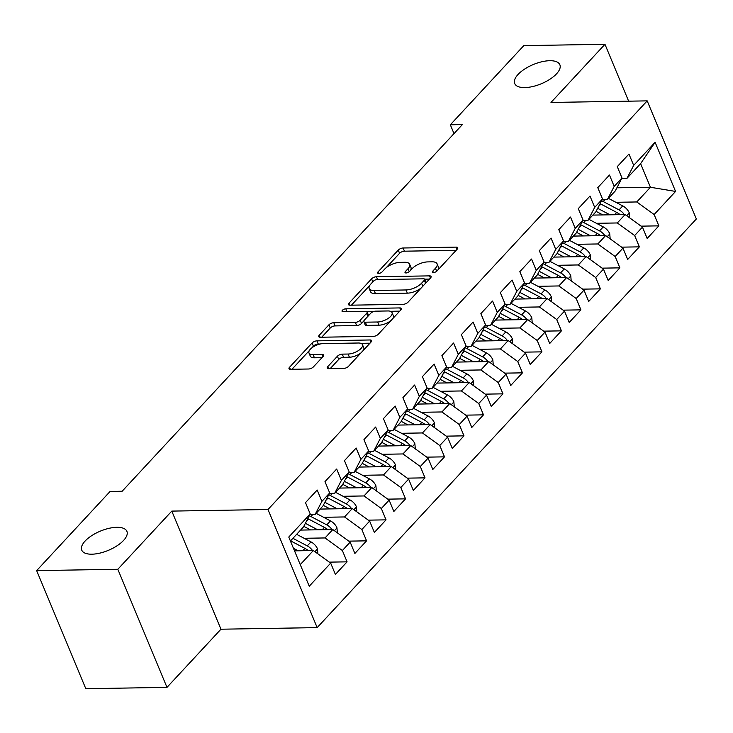 <?xml version="1.0" encoding="UTF-8"?>
<svg xmlns="http://www.w3.org/2000/svg" width="733" height="733" viewBox="0 0 733 733"><rect width="100%" height="100%" fill="white"/><g stroke="black" fill="none" stroke-linecap="round" stroke-linejoin="round"><path stroke-width="1.1" d="M433.542 272.511A2.63 1.118 -22.6 0 0 436.941 271.027L457.264 249.128A3.747 1.594 -22.6 0 0 457.777 247.736A3.747 1.594 -22.6 0 0 456.228 247.122L403.113 247.992A3.747 1.594 -22.6 0 0 398.248 250.1L377.926 272.007A2.63 1.118 -22.6 0 0 377.568 272.978A2.63 1.118 -22.6 0 0 378.649 273.409A2.63 1.118 -22.6 0 0 382.058 271.934L384.688 269.103A12.003 5.113 -22.6 0 1 400.255 262.35L404.68 262.277A12.003 5.113 -22.6 0 1 409.637 264.265A12.003 5.113 -22.6 0 1 407.997 268.718L405.367 271.549A2.63 1.118 -22.6 0 0 405.01 272.529A2.63 1.118 -22.6 0 0 406.1 272.96A2.63 1.118 -22.6 0 0 409.5 271.485L412.129 268.654A12.003 5.113 -22.6 0 1 427.696 261.901L432.122 261.828A12.003 5.113 -22.6 0 1 437.079 263.807A12.003 5.113 -22.6 0 1 435.439 268.269L432.809 271.1A2.63 1.118 -22.6 0 0 432.452 272.071A2.63 1.118 -22.6 0 0 433.542 272.511M116.794 527.311A24.455 10.409 -22.6 0 0 91.652 535.686A24.455 10.409 -22.6 0 0 81.748 550.153A24.455 10.409 -22.6 0 0 91.854 554.194A24.455 10.409 -22.6 0 0 116.996 545.819A24.455 10.409 -22.6 0 0 126.901 531.352A24.455 10.409 -22.6 0 0 116.794 527.311M549.759 60.711A24.455 10.409 -22.6 0 0 524.617 69.076A24.455 10.409 -22.6 0 0 514.713 83.544A24.455 10.409 -22.6 0 0 524.819 87.584A24.455 10.409 -22.6 0 0 549.961 79.219A24.455 10.409 -22.6 0 0 559.865 64.751A24.455 10.409 -22.6 0 0 549.759 60.711M327.724 366.656A3.747 1.594 -22.6 0 0 327.22 368.048A3.747 1.594 -22.6 0 0 328.769 368.662L343.667 368.424A3.747 1.594 -22.6 0 0 348.532 366.308L371.1 341.99A3.747 1.594 -22.6 0 0 371.613 340.598A3.747 1.594 -22.6 0 0 370.064 339.975L316.949 340.854A3.747 1.594 -22.6 0 0 312.084 342.962L289.517 367.288A3.747 1.594 -22.6 0 0 289.004 368.681A3.747 1.594 -22.6 0 0 290.552 369.295L308.556 369.001A3.747 1.594 -22.6 0 0 313.412 366.894L323.079 356.476A3.747 1.594 -22.6 0 0 323.583 355.084A3.747 1.594 -22.6 0 0 322.034 354.47L313.11 354.616A10.033 4.27 -22.6 0 1 308.969 352.958A10.033 4.27 -22.6 0 1 313.028 347.021A10.033 4.27 -22.6 0 1 323.345 343.585L358.309 343.007A10.033 4.27 -22.6 0 1 362.459 344.666A10.033 4.27 -22.6 0 1 358.391 350.603A10.033 4.27 -22.6 0 1 348.074 354.039L342.247 354.131A3.747 1.594 -22.6 0 0 337.391 356.247L327.724 366.656L328.567 368.662M117.821 569.275L166.977 687.371L220.954 629.207L171.797 511.103L117.821 569.275L36.65 570.613L110.115 491.44L122.136 491.247L462.358 124.601L450.328 124.793L454.002 133.608M171.797 511.103L267.994 509.517L647.193 100.87L696.35 218.975L317.16 627.613L267.994 509.517M628.639 101.181L604.963 44.292L550.987 102.455L647.193 100.87M604.963 44.292L523.793 45.629L450.328 124.793M403.15 304.314A3.747 1.594 -22.6 0 0 408.015 302.207L430.583 277.88A3.747 1.594 -22.6 0 0 431.096 276.488A3.747 1.594 -22.6 0 0 429.547 275.874L376.432 276.744A3.747 1.594 -22.6 0 0 371.567 278.861L349 303.178A3.747 1.594 -22.6 0 0 348.487 304.571A3.747 1.594 -22.6 0 0 350.035 305.194L403.15 304.314M400.841 309.94L378.274 334.257A3.747 1.594 -22.6 0 1 373.409 336.365L320.294 337.244A3.747 1.594 -22.6 0 1 318.745 336.621A3.747 1.594 -22.6 0 1 319.258 335.228L328.915 324.82A3.747 1.594 -22.6 0 1 333.781 322.712L355.322 322.355A3.747 1.594 -22.6 0 0 360.187 320.248L366.592 313.339A3.747 1.594 -22.6 0 0 367.105 311.946A3.747 1.594 -22.6 0 0 365.556 311.333L343.126 311.699A2.63 1.118 -22.6 0 1 342.036 311.268A2.63 1.118 -22.6 0 1 343.108 309.711A2.63 1.118 -22.6 0 1 345.802 308.813L399.806 307.924A3.747 1.594 -22.6 0 1 401.354 308.547A3.747 1.594 -22.6 0 1 400.841 309.94M616.893 187.813L650.437 187.263L640.605 163.642L655.11 142.275L633.678 165.374L628.96 154.04L617.268 166.638L621.987 177.972L614.19 186.374L609.471 175.04L597.78 187.639L602.499 198.973L594.701 207.375L589.983 196.041L578.291 208.639L583.01 219.973L575.222 228.375L570.503 217.041L558.812 229.64L563.53 240.974L555.733 249.367L551.014 238.042L539.323 250.64L544.042 261.974L536.244 270.367L531.526 259.042L519.834 271.641L524.553 282.965L516.765 291.368L512.046 280.033L500.355 292.641L505.074 303.966L497.276 312.368L492.558 301.034L480.866 313.632L485.585 324.966L477.788 333.368L473.069 322.034L461.378 334.633L466.096 345.967L458.299 354.369L453.59 343.035L441.898 355.633L446.608 366.967L438.82 375.369L434.101 364.035L422.41 376.634L427.128 387.968L419.331 396.361L414.612 385.036L402.921 397.634L407.64 408.968L399.842 417.361L395.133 406.036L383.441 418.635L388.151 429.959L380.363 438.361L375.644 427.037L363.953 439.635L368.672 450.96L360.874 459.362L356.156 448.028L344.464 460.636L349.183 471.96L341.386 480.362L336.676 469.028L324.985 481.627L329.694 492.961L321.906 501.363L317.187 490.029L305.496 502.627L310.215 513.961L303.499 526.926L290.424 541.018M655.11 142.275L675.569 191.432L654.138 214.531L636.794 201.96L615.922 202.299M641.1 226.149L658.857 225.856L654.138 214.531M658.857 225.856L647.166 238.463L642.447 227.129L634.65 235.531L617.314 222.96L596.433 223.299M621.611 247.149L639.368 246.856L634.65 235.531M639.368 246.856L627.677 259.455L622.958 248.13L615.161 256.523L597.826 243.961L576.944 244.3M602.123 268.15L619.88 267.857L615.161 256.523M619.88 267.857L608.188 280.455L603.47 269.13L595.682 277.523L578.337 264.952L557.465 265.3M582.643 289.15L600.391 288.857L595.682 277.523M600.391 288.857L588.7 301.455L583.99 290.121L576.193 298.523L558.858 285.952L537.976 286.301M563.155 310.151L580.912 309.857L576.193 298.523M580.912 309.857L569.22 322.456L564.502 311.122L556.704 319.524L539.369 306.953L518.488 307.301M543.666 331.151L561.423 330.858L556.704 319.524M561.423 330.858L549.732 343.456L545.013 332.122L537.225 340.524L519.88 327.953L499.008 328.302M524.187 352.152L541.934 351.858L537.225 340.524M541.934 351.858L530.243 364.457L525.534 353.123L517.736 361.525L500.401 348.954L479.519 349.302M504.698 373.143L522.455 372.85L517.736 361.525M522.455 372.85L510.764 385.457L506.045 374.123L498.248 382.525L480.912 369.954L460.031 370.293M485.209 394.143L502.966 393.85L498.248 382.525M502.966 393.85L491.275 406.449L486.556 395.124L478.768 403.526L461.424 390.955L440.551 391.294M465.73 415.144L483.478 414.851L478.768 403.526M483.478 414.851L471.786 427.449L467.077 416.124L459.279 424.517L441.935 411.955L421.063 412.294M446.241 436.144L463.998 435.851L459.279 424.517M463.998 435.851L452.307 448.449L447.588 437.125L439.791 445.517L422.455 432.946L401.574 433.295M426.753 457.145L444.51 456.851L439.791 445.517M444.51 456.851L432.818 469.45L428.099 458.116L420.311 466.518L402.967 453.947L382.095 454.295M407.273 478.145L425.021 477.852L420.311 466.518M425.021 477.852L413.33 490.45L408.62 479.116L400.823 487.518L383.478 474.947L362.606 475.296M387.784 499.146L405.541 498.852L400.823 487.518M405.541 498.852L393.85 511.451L389.131 500.117L381.334 508.519L363.999 495.948L343.117 496.296M368.296 520.146L386.053 519.853L381.334 508.519M386.053 519.853L374.361 532.451L369.643 521.117L361.855 529.519L344.51 516.948L323.629 517.296M348.816 541.137L366.564 540.844L361.855 529.519M366.564 540.844L354.873 553.452L350.163 542.118L342.366 550.52L325.021 537.949L304.149 538.288M329.328 562.138L347.085 561.845L342.366 550.52M347.085 561.845L335.393 574.443L330.675 563.118L309.244 586.217L288.775 537.06L310.215 513.961M309.977 514.41L315.19 514.328L322.987 505.926L329.694 492.961M321.906 501.363L315.19 514.328M300.255 564.639L313.33 550.547L294.519 550.859M330.675 563.118L313.33 550.547M329.465 493.41L334.679 493.327L342.476 484.925L349.183 471.96M341.386 480.362L334.679 493.327M325.021 537.949L332.819 529.547L300.576 530.078M350.163 542.118L332.819 529.547M348.954 472.419L354.167 472.327L361.955 463.925L368.672 450.96M360.874 459.362L354.167 472.327M344.51 516.948L352.307 508.546L320.064 509.078M369.643 521.117L352.307 508.546M368.433 451.418L373.647 451.326L381.444 442.934L388.151 429.959M380.363 438.361L373.647 451.326M363.999 495.948L371.787 487.546L339.544 488.077M389.131 500.117L371.787 487.546M387.922 430.418L393.135 430.326L400.933 421.933L407.64 408.968M399.842 417.361L393.135 430.326M383.478 474.947L391.275 466.545L359.033 467.077M408.62 479.116L391.275 466.545M407.411 409.417L412.624 409.335L420.412 400.933L427.128 387.968M419.331 396.361L412.624 409.335M402.967 453.947L410.764 445.554L378.521 446.085M428.099 458.116L410.764 445.554M426.89 388.417L432.103 388.334L439.901 379.932L446.608 366.967M438.82 375.369L432.103 388.334M422.455 432.946L430.244 424.554L398.001 425.085M447.588 437.125L430.244 424.554M446.379 367.416L451.592 367.334L459.389 358.932L466.096 345.967M458.299 354.369L451.592 367.334M441.935 411.955L449.732 403.553L417.489 404.085M467.077 416.124L449.732 403.553M465.867 346.416L471.081 346.333L478.869 337.931L485.585 324.966M477.788 333.368L471.081 346.333M461.424 390.955L469.221 382.553L436.978 383.084M486.556 395.124L469.221 382.553M485.347 325.415L490.56 325.333L498.358 316.931L505.074 303.966M497.276 312.368L490.56 325.333M480.912 369.954L488.709 361.552L456.467 362.084M506.045 374.123L488.709 361.552M504.835 304.424L510.049 304.332L517.846 295.93L524.553 282.965M516.765 291.368L510.049 304.332M500.401 348.954L508.189 340.552L475.946 341.083M525.534 353.123L508.189 340.552M524.324 283.424L529.538 283.332L537.326 274.939L544.042 261.974M536.244 270.367L529.538 283.332M519.88 327.953L527.678 319.551L495.435 320.083M545.013 332.122L527.678 319.551M543.804 262.423L549.017 262.332L556.814 253.939L563.53 240.974M555.733 249.367L549.017 262.332M539.369 306.953L547.166 298.551L514.923 299.091M564.502 311.122L547.166 298.551M563.292 241.423L568.506 241.34L576.303 232.938L583.01 219.973M575.222 228.375L568.506 241.34M558.858 285.952L566.646 277.56L534.403 278.091M583.99 290.121L566.646 277.56M582.781 220.422L587.994 220.34L595.792 211.938L602.499 198.973M594.701 207.375L587.994 220.34M578.337 264.952L586.134 256.559L553.891 257.091M603.47 269.13L586.134 256.559M602.26 199.422L607.483 199.339L615.271 190.937L621.987 177.972M614.19 186.374L607.483 199.339M597.826 243.961L605.623 235.559L573.38 236.09M622.958 248.13L605.623 235.559M621.749 178.421L626.962 178.339L640.605 163.642M633.678 165.374L626.962 178.339M617.314 222.96L625.102 214.558L592.86 215.09M642.447 227.129L625.102 214.558M36.65 570.613L85.807 688.708L166.977 687.371M220.954 629.207L317.16 627.613M636.794 201.96L650.437 187.263L675.569 191.432M437.876 270.028A12.003 5.113 -22.6 0 0 438.407 267.004L437.079 263.807M410.434 270.477A12.003 5.113 -22.6 0 0 410.966 267.453L409.637 264.265M456.155 250.329L404.442 251.19A3.747 1.594 -22.6 0 0 399.577 253.297L386.245 267.664M369.716 285.476L351.446 305.166M429.465 279.09L424.664 279.163M424.352 280.217A2.63 1.118 -22.6 0 0 424.709 279.246A2.63 1.118 -22.6 0 0 423.619 278.815L377 279.575A2.63 1.118 -22.6 0 0 373.592 281.06L370.825 284.047A12.003 5.113 -22.6 0 0 369.185 288.5A12.003 5.113 -22.6 0 0 374.142 290.488L406.009 289.956A12.003 5.113 -22.6 0 0 421.576 283.213L424.352 280.217L425.607 283.25M426.065 282.764A2.63 1.118 -22.6 0 0 426.038 282.434L424.709 279.246M369.185 288.5L370.513 291.697A12.003 5.113 -22.6 0 0 375.47 293.676L374.142 290.488M421.347 287.84A12.003 5.113 -22.6 0 1 407.337 293.154L375.47 293.676M321.705 337.217L330.244 328.017L328.915 324.82M363.806 320.962L361.516 323.436A3.747 1.594 -22.6 0 1 356.65 325.553L335.109 325.901A3.747 1.594 -22.6 0 0 330.244 328.017M368.424 315.749A3.747 1.594 -22.6 0 0 368.433 315.144L367.105 311.946M366.903 311.681L373.528 311.571M390.423 311.296L399.723 311.14M377.669 321.989A10.033 4.27 -22.6 0 0 387.986 318.553A10.033 4.27 -22.6 0 0 392.054 312.615A10.033 4.27 -22.6 0 0 387.904 310.957L375.589 311.168A3.747 1.594 -22.6 0 0 370.724 313.275L364.31 320.184A3.747 1.594 -22.6 0 0 363.806 321.576A3.747 1.594 -22.6 0 0 365.355 322.19L377.669 321.989L378.998 325.177A10.033 4.27 -22.6 0 0 391.211 320.312M392.65 318.763A10.033 4.27 -22.6 0 0 393.383 315.813L392.054 312.615M363.806 321.576L365.135 324.765A3.747 1.594 -22.6 0 0 366.683 325.388L365.355 322.19M378.998 325.177L366.683 325.388M360.975 352.903A10.033 4.27 -22.6 0 1 349.412 357.228L343.575 357.328A3.747 1.594 -22.6 0 0 338.719 359.436L330.171 368.644M363.403 350.282A10.033 4.27 -22.6 0 0 363.788 347.863L362.459 344.666M308.969 352.958L310.297 356.146A10.033 4.27 -22.6 0 0 314.439 357.805L313.11 354.616M321.961 357.686L314.439 357.805M320.119 344.015L318.278 344.043A3.747 1.594 -22.6 0 0 313.412 346.15L311.772 347.918M309.344 350.539L291.963 369.276M369.982 343.191L360.838 343.337M629.647 217.857L629.226 212.762A10.125 6.698 -137.1 0 0 622.748 205.909L608.399 198.341M609.975 214.806L597.661 208.319M602.856 214.925L596.46 211.553A24.262 16.053 -137.1 0 0 596.085 211.361M624.296 214.567L624.159 214.357A10.125 6.698 -137.1 0 0 619.046 209.895L603.204 201.538A29.228 19.342 -137.1 0 0 601.582 200.732M600.07 203.655A29.228 19.342 42.9 0 1 600.868 204.058L616.71 212.414A10.125 6.698 42.9 0 1 619.843 214.641M618.185 213.312L618.35 213.404A5.158 3.418 42.9 0 1 619.825 214.43L624.159 214.357M610.168 238.857L609.737 233.754A10.125 6.698 -137.1 0 0 603.268 226.9L588.92 219.341M590.496 235.806L578.172 229.31M583.367 235.925L576.981 232.553A24.262 16.053 -137.1 0 0 576.596 232.361M604.807 235.568L604.67 235.357A10.125 6.698 -137.1 0 0 599.567 230.895L583.715 222.539A29.228 19.342 -137.1 0 0 582.103 221.733M580.591 224.655A29.228 19.342 42.9 0 1 581.379 225.058L597.221 233.415A10.125 6.698 42.9 0 1 600.354 235.641M598.705 234.313L598.861 234.395A5.158 3.418 42.9 0 1 600.345 235.43L604.67 235.357M590.679 259.849L590.248 254.754A10.125 6.698 -137.1 0 0 583.78 247.901L569.431 240.342M571.007 256.807L558.693 250.31M563.879 256.926L557.492 253.554A24.262 16.053 -137.1 0 0 557.117 253.361M585.319 256.568L585.181 256.358A10.125 6.698 -137.1 0 0 580.078 251.895L564.236 243.539A29.228 19.342 -137.1 0 0 562.614 242.733M561.102 245.656A29.228 19.342 42.9 0 1 561.89 246.059L577.741 254.415A10.125 6.698 42.9 0 1 580.866 256.642M579.217 255.313L579.382 255.396A5.158 3.418 42.9 0 1 580.857 256.431L585.181 256.358M571.19 280.849L570.769 275.755A10.125 6.698 -137.1 0 0 564.291 268.901L549.942 261.342M551.518 277.807L539.204 271.311M544.399 277.926L538.004 274.554A24.262 16.053 -137.1 0 0 537.628 274.362M565.839 277.569L565.702 277.358A10.125 6.698 -137.1 0 0 560.589 272.896L544.747 264.54A29.228 19.342 -137.1 0 0 543.126 263.733M541.614 266.656A29.228 19.342 42.9 0 1 542.411 267.059L558.253 275.416A10.125 6.698 42.9 0 1 561.386 277.642M559.728 276.314L559.893 276.396A5.158 3.418 42.9 0 1 561.368 277.431L565.702 277.358M551.711 301.849L551.28 296.755A10.125 6.698 -137.1 0 0 544.811 289.901L530.463 282.342M532.039 298.807L519.715 292.311M524.91 298.927L518.524 295.555A24.262 16.053 -137.1 0 0 518.139 295.353M546.351 298.569L546.213 298.358A10.125 6.698 -137.1 0 0 541.11 293.896L525.259 285.54A29.228 19.342 -137.1 0 0 523.646 284.734M522.134 287.657A29.228 19.342 42.9 0 1 522.922 288.06L538.764 296.416A10.125 6.698 42.9 0 1 541.898 298.643M540.248 297.314L540.404 297.396A5.158 3.418 42.9 0 1 541.889 298.432L546.213 298.358M532.222 322.85L531.791 317.756A10.125 6.698 -137.1 0 0 525.323 310.902L510.974 303.334M512.55 319.808L500.236 313.312M505.422 319.918L499.036 316.555A24.262 16.053 -137.1 0 0 498.66 316.354M526.862 319.57L526.725 319.359A10.125 6.698 -137.1 0 0 521.621 314.888L505.779 306.541A29.228 19.342 -137.1 0 0 504.157 305.734M502.646 308.648A29.228 19.342 42.9 0 1 503.434 309.06L519.285 317.407A10.125 6.698 42.9 0 1 522.409 319.643M520.76 318.314L520.925 318.397A5.158 3.418 42.9 0 1 522.4 319.432L526.725 319.359M512.734 343.85L512.312 338.756A10.125 6.698 -137.1 0 0 505.834 331.902L491.486 324.334M493.062 340.799L480.747 334.312M485.942 340.918L479.547 337.556A24.262 16.053 -137.1 0 0 479.171 337.354M507.373 340.57L507.245 340.359A10.125 6.698 -137.1 0 0 502.132 335.888L486.291 327.541A29.228 19.342 -137.1 0 0 484.669 326.735M483.157 329.648A29.228 19.342 42.9 0 1 483.954 330.061L499.796 338.408A10.125 6.698 42.9 0 1 502.93 340.643M501.271 339.306L501.436 339.397A5.158 3.418 42.9 0 1 502.911 340.424L507.245 340.359M493.254 364.851L492.823 359.756A10.125 6.698 -137.1 0 0 486.355 352.903L472.006 345.335M473.582 361.8L461.259 355.313M466.454 361.919L460.067 358.547A24.262 16.053 -137.1 0 0 459.683 358.355M487.894 361.571L487.757 361.36A10.125 6.698 -137.1 0 0 482.653 356.889L466.802 348.532A29.228 19.342 -137.1 0 0 465.189 347.735M463.677 350.649A29.228 19.342 42.9 0 1 464.465 351.052L480.307 359.408A10.125 6.698 42.9 0 1 483.441 361.644M481.792 360.306L481.947 360.398A5.158 3.418 42.9 0 1 483.432 361.424L487.757 361.36M473.765 385.851L473.335 380.757A10.125 6.698 -137.1 0 0 466.866 373.903L452.518 366.335M454.094 382.8L441.779 376.313M446.965 382.919L440.579 379.547A24.262 16.053 -137.1 0 0 440.203 379.355M468.405 382.562L468.268 382.351A10.125 6.698 -137.1 0 0 463.164 377.889L447.322 369.533A29.228 19.342 -137.1 0 0 445.701 368.726M444.189 371.649A29.228 19.342 42.9 0 1 444.977 372.052L460.828 380.409A10.125 6.698 42.9 0 1 463.952 382.635M462.303 381.307L462.468 381.398A5.158 3.418 42.9 0 1 463.943 382.424L468.268 382.351M454.277 406.852L453.855 401.748A10.125 6.698 -137.1 0 0 447.377 394.895L433.029 387.336M434.605 403.801L422.29 397.304M427.486 403.92L421.09 400.548A24.262 16.053 -137.1 0 0 420.715 400.355M448.917 403.562L448.788 403.352A10.125 6.698 -137.1 0 0 443.676 398.889L427.834 390.533A29.228 19.342 -137.1 0 0 426.212 389.727M424.7 392.65A29.228 19.342 42.9 0 1 425.497 393.053L441.339 401.409A10.125 6.698 42.9 0 1 444.473 403.636M442.814 402.307L442.979 402.39A5.158 3.418 42.9 0 1 444.455 403.425L448.788 403.352M434.797 427.843L434.367 422.749A10.125 6.698 -137.1 0 0 427.898 415.895L413.549 408.336M415.125 424.801L402.802 418.305M407.997 424.92L401.611 421.548A24.262 16.053 -137.1 0 0 401.226 421.356M429.437 424.563L429.3 424.352A10.125 6.698 -137.1 0 0 424.196 419.89L408.345 411.534A29.228 19.342 -137.1 0 0 406.723 410.727M405.221 413.65A29.228 19.342 42.9 0 1 406.009 414.053L421.851 422.41A10.125 6.698 42.9 0 1 424.984 424.636M423.335 423.308L423.491 423.39A5.158 3.418 42.9 0 1 424.975 424.425L429.3 424.352M415.309 448.843L414.878 443.749A10.125 6.698 -137.1 0 0 408.409 436.895L394.061 429.336M395.637 445.801L383.322 439.305M388.508 445.921L382.122 442.549A24.262 16.053 -137.1 0 0 381.746 442.356M409.949 445.563L409.811 445.352A10.125 6.698 -137.1 0 0 404.708 440.89L388.866 432.534A29.228 19.342 -137.1 0 0 387.244 431.728M385.732 434.651A29.228 19.342 42.9 0 1 386.52 435.054L402.371 443.41A10.125 6.698 42.9 0 1 405.496 445.637M403.846 444.308L404.011 444.39A5.158 3.418 42.9 0 1 405.486 445.426L409.811 445.352M395.82 469.844L395.399 464.749A10.125 6.698 -137.1 0 0 388.921 457.896L374.572 450.337M376.148 466.802L363.834 460.306M369.029 466.921L362.633 463.549A24.262 16.053 -137.1 0 0 362.258 463.348M390.46 466.564L390.322 466.353A10.125 6.698 -137.1 0 0 385.219 461.891L369.377 453.535A29.228 19.342 -137.1 0 0 367.755 452.728M366.243 455.651A29.228 19.342 42.9 0 1 367.041 456.054L382.883 464.41A10.125 6.698 42.9 0 1 386.007 466.637M384.358 465.308L384.523 465.391A5.158 3.418 42.9 0 1 385.998 466.426L390.322 466.353M376.341 490.844L375.91 485.75A10.125 6.698 -137.1 0 0 369.441 478.896L355.093 471.328M356.669 487.802L344.345 481.306M349.54 487.912L343.154 484.55A24.262 16.053 -137.1 0 0 342.769 484.348M370.98 487.564L370.843 487.353A10.125 6.698 -137.1 0 0 365.74 482.882L349.888 474.535A29.228 19.342 -137.1 0 0 348.267 473.729M346.764 476.642A29.228 19.342 42.9 0 1 347.552 477.055L363.394 485.402A10.125 6.698 42.9 0 1 366.527 487.637M364.869 486.309L365.034 486.391A5.158 3.418 42.9 0 1 366.518 487.427L370.843 487.353M356.852 511.845L356.421 506.75A10.125 6.698 -137.1 0 0 349.953 499.897L335.604 492.329M337.18 508.794L324.866 502.307M330.052 508.913L323.665 505.55A24.262 16.053 -137.1 0 0 323.29 505.349M351.492 508.565L351.354 508.354A10.125 6.698 -137.1 0 0 346.251 503.883L330.4 495.535A29.228 19.342 -137.1 0 0 328.787 494.729M327.275 497.643A29.228 19.342 42.9 0 1 328.063 498.055L343.914 506.402A10.125 6.698 42.9 0 1 347.039 508.638M345.39 507.3L345.545 507.392A5.158 3.418 42.9 0 1 347.03 508.418L351.354 508.354M337.363 532.845L336.942 527.751A10.125 6.698 -137.1 0 0 330.464 520.897L316.115 513.329M317.691 529.794L305.377 523.307M310.572 529.913L304.177 526.541A24.262 16.053 -137.1 0 0 303.801 526.349M332.003 529.565L331.866 529.354A10.125 6.698 -137.1 0 0 326.762 524.883L310.92 516.527A29.228 19.342 -137.1 0 0 309.299 515.73M307.787 518.643A29.228 19.342 42.9 0 1 308.584 519.046L324.426 527.403A10.125 6.698 42.9 0 1 327.55 529.638M325.901 528.301L326.066 528.392A5.158 3.418 42.9 0 1 327.541 529.418L331.866 529.354M317.884 553.846L317.453 548.751A10.125 6.698 -137.1 0 0 310.984 541.898L296.636 534.33M298.212 550.795L293.457 548.293M312.524 550.556L312.386 550.346A10.125 6.698 -137.1 0 0 307.274 545.883L292.934 538.315M306.412 549.301L306.577 549.393A5.158 3.418 42.9 0 1 308.062 550.419L312.386 550.346M290.589 540.835L304.937 548.403A10.125 6.698 42.9 0 1 308.071 550.63M436.694 271.274L435.439 268.269M405.954 272.96L405.367 271.549M409.252 271.723L407.997 268.718M378.512 273.409L377.926 272.007M399.577 253.297L398.248 250.1M404.442 251.19L403.113 247.992M457.126 249.275L456.228 247.122M433.395 272.511L432.809 271.1M349.833 305.194L349 303.178M372.822 281.884L371.567 278.861M377.605 279.566L376.432 276.744M430.445 278.036L429.547 275.874M407.337 293.154L406.009 289.956M422.84 286.236L421.576 283.213M320.092 337.244L319.258 335.228M335.109 325.901L333.781 322.712M356.65 325.553L355.322 322.355M361.516 323.436L360.187 320.248M367.847 316.372L366.592 313.339M346.975 311.635L345.802 308.813M400.704 310.086L399.806 307.924M338.719 359.436L337.391 356.247M343.575 357.328L342.247 354.131M349.412 357.228L348.074 354.039M322.932 356.632L322.034 354.47M290.35 369.295L289.517 367.288M313.412 346.15L312.084 342.962M318.278 344.043L316.949 340.854M370.962 342.137L370.064 339.975M626.697 215.713L629.244 212.973M603.204 201.538L605.211 199.376M598.595 206.504L600.868 204.058M619.046 209.895L622.748 205.909M614.556 214.732L616.71 212.414M607.217 236.713L609.755 233.974M583.715 222.539L585.731 220.376M579.116 227.505L581.379 225.058M599.567 230.895L603.268 226.9M595.077 235.733L597.221 233.415M587.729 257.714L590.276 254.974M564.236 243.539L566.242 241.377M559.627 248.505L561.89 246.059M580.078 251.895L583.78 247.901M575.588 256.733L577.741 254.415M568.24 278.714L570.787 275.965M544.747 264.54L546.754 262.377M540.139 269.497L542.411 267.059M560.589 272.896L564.291 268.901M556.1 277.734L558.253 275.416M548.751 299.715L551.298 296.966M525.259 285.54L527.274 283.369M520.659 290.497L522.922 288.06M541.11 293.896L544.811 289.901M536.62 298.725L538.764 296.416M529.272 320.706L531.819 317.966M505.779 306.541L507.786 304.369M501.17 311.498L503.434 309.06M521.621 314.888L525.323 310.902M517.131 319.725L519.285 317.407M509.783 341.706L512.33 338.967M486.291 327.541L488.297 325.37M481.682 332.498L483.954 330.061M502.132 335.888L505.834 331.902M497.643 340.726L499.796 338.408M490.295 362.707L492.842 359.967M466.802 348.532L468.818 346.37M462.202 353.498L464.465 351.052M482.653 356.889L486.355 352.903M478.163 361.726L480.307 359.408M470.815 383.707L473.362 380.968M447.322 369.533L449.329 367.37M442.714 374.499L444.977 372.052M463.164 377.889L466.866 373.903M458.675 382.727L460.828 380.409M451.326 404.708L453.874 401.968M427.834 390.533L429.84 388.371M423.225 395.499L425.497 393.053M443.676 398.889L447.377 394.895M439.186 403.727L441.339 401.409M431.838 425.708L434.385 422.959M408.345 411.534L410.361 409.371M403.746 416.5L406.009 414.053M424.196 419.89L427.898 415.895M419.707 424.728L421.851 422.41M412.358 446.709L414.896 443.96M388.866 432.534L390.872 430.372M384.257 437.491L386.52 435.054M404.708 440.89L408.409 436.895M400.218 445.728L402.371 443.41M392.87 467.709L395.417 464.96M369.377 453.535L371.384 451.363M364.768 458.491L367.041 456.054M385.219 461.891L388.921 457.896M380.729 466.719L382.883 464.41M373.381 488.7L375.928 485.961M349.888 474.535L351.904 472.364M345.289 479.492L347.552 477.055M365.74 482.882L369.441 478.896M361.25 487.72L363.394 485.402M353.902 509.701L356.44 506.961M330.4 495.535L332.416 493.364M325.8 500.492L328.063 498.055M346.251 503.883L349.953 499.897M341.761 508.72L343.914 506.402M334.413 530.701L336.96 527.962M310.92 516.527L312.927 514.364M306.312 521.493L308.584 519.046M326.762 524.883L330.464 520.897M322.273 529.721L324.426 527.403M314.924 551.702L317.471 548.962M307.274 545.883L310.984 541.898M302.793 550.721L304.937 548.403"/></g></svg>
